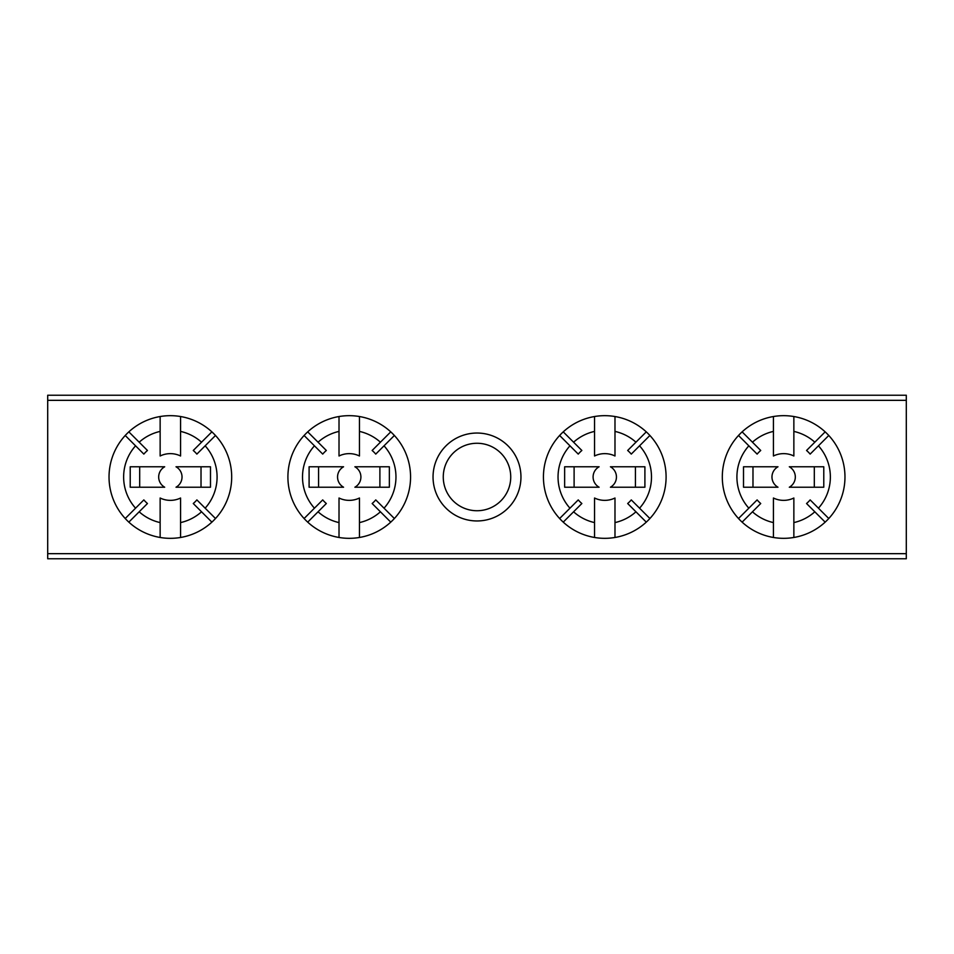 <?xml version="1.0" encoding="UTF-8"?>
<svg xmlns="http://www.w3.org/2000/svg" width="954" height="954" viewBox="0 0 954 954"><rect width="100%" height="100%" fill="white"/><g stroke="black" fill="none" stroke-linecap="round" stroke-linejoin="round"><path stroke-width="1.43" d="M433.044 477A43.956 43.956 0 0 1 477 433.044A43.956 43.956 0 0 1 520.956 477A43.956 43.956 0 0 1 477 520.956A43.956 43.956 0 0 1 433.044 477M510.736 477A33.736 33.736 0 0 0 477 443.264A33.736 33.736 0 0 0 443.264 477A33.736 33.736 0 0 0 477 510.736A33.736 33.736 0 0 0 510.736 477M47.7 553.666L906.3 553.666L906.3 558.77L47.7 558.77L47.7 395.23L906.3 395.23L906.3 400.334L47.7 400.334M906.3 553.666L906.3 400.334M343.154 487.22L309.096 487.22L309.096 466.78L343.154 466.78M343.571 487.22A11.687 11.687 0 0 1 343.571 466.78M359.455 522.589A46.722 46.722 0 0 0 380.419 511.797L390.758 522.136A61.33 61.33 0 0 1 359.455 537.472L359.455 498.012A23.361 23.361 0 0 1 339.016 498.012L339.016 522.589A46.722 46.722 0 0 1 318.052 511.797L326.328 503.521A35.048 35.048 0 0 1 322.714 499.908L304.099 518.523A61.33 61.33 0 0 0 339.016 537.472L339.016 522.589M390.758 522.136A61.33 61.33 0 0 0 390.758 431.864L380.419 442.203A46.722 46.722 0 0 0 359.455 431.411L359.455 455.988A23.361 23.361 0 0 0 339.016 455.988L339.016 431.411A46.722 46.722 0 0 0 318.052 442.203L326.328 450.479A35.048 35.048 0 0 0 322.714 454.092L314.438 445.816A46.722 46.722 0 0 0 314.438 508.184M359.455 537.472A61.33 61.33 0 0 1 339.016 537.472M339.016 431.411L339.016 416.528A61.33 61.33 0 0 0 304.099 518.523M304.099 435.477L314.438 445.816M307.713 522.136L318.052 511.797M394.372 518.523L384.033 508.184A46.722 46.722 0 0 0 384.033 445.816L394.372 435.477M359.455 431.411L359.455 416.528A61.33 61.33 0 0 0 339.016 416.528M390.758 431.864A61.33 61.33 0 0 0 359.455 416.528M318.052 442.203L307.713 431.864M384.033 445.816L375.757 454.092A35.048 35.048 0 0 0 372.143 450.479L380.419 442.203M380.419 511.797L372.143 503.521A35.048 35.048 0 0 0 375.757 499.908L384.033 508.184M354.888 466.78A11.687 11.687 0 0 1 354.888 487.22L389.363 487.22L389.363 466.78L355.305 466.78M318.564 466.78L318.564 487.22M379.895 487.22L379.895 466.78M598.695 487.22L564.637 487.22L564.637 466.78L598.695 466.78M599.112 487.22A11.687 11.687 0 0 1 599.112 466.78M614.984 522.589A46.722 46.722 0 0 0 635.948 511.797L646.287 522.136A61.33 61.33 0 0 1 614.984 537.472L614.984 498.012A23.361 23.361 0 0 1 594.545 498.012L594.545 522.589A46.722 46.722 0 0 1 573.581 511.797L581.857 503.521A35.048 35.048 0 0 1 578.243 499.908L559.628 518.523A61.33 61.33 0 0 0 594.545 537.472L594.545 522.589M646.287 522.136A61.33 61.33 0 0 0 646.287 431.864L635.948 442.203A46.722 46.722 0 0 0 614.984 431.411L614.984 455.988A23.361 23.361 0 0 0 594.545 455.988L594.545 431.411A46.722 46.722 0 0 0 573.581 442.203L581.857 450.479A35.048 35.048 0 0 0 578.243 454.092L569.967 445.816A46.722 46.722 0 0 0 569.967 508.184M614.984 537.472A61.33 61.33 0 0 1 594.545 537.472M594.545 431.411L594.545 416.528A61.33 61.33 0 0 0 559.628 518.523M559.628 435.477L569.967 445.816M563.242 522.136L573.581 511.797M649.901 518.523L639.562 508.184A46.722 46.722 0 0 0 639.562 445.816L649.901 435.477M614.984 431.411L614.984 416.528A61.33 61.33 0 0 0 594.545 416.528M646.287 431.864A61.33 61.33 0 0 0 614.984 416.528M573.581 442.203L563.242 431.864M639.562 445.816L631.286 454.092A35.048 35.048 0 0 0 627.672 450.479L635.948 442.203M635.948 511.797L627.672 503.521A35.048 35.048 0 0 0 631.286 499.908L639.562 508.184M610.429 466.78A11.687 11.687 0 0 1 610.429 487.22L644.904 487.22L644.904 466.78L610.846 466.78M574.105 466.78L574.105 487.22M635.436 487.22L635.436 466.78M164.279 487.22L130.221 487.22L130.221 466.78L164.279 466.78M164.696 487.22A11.687 11.687 0 0 1 164.696 466.78M180.58 522.589A46.722 46.722 0 0 0 201.544 511.797L211.883 522.136A61.33 61.33 0 0 1 180.58 537.472L180.58 498.012A23.361 23.361 0 0 1 160.141 498.012L160.141 522.589A46.722 46.722 0 0 1 139.177 511.797L147.453 503.521A35.048 35.048 0 0 1 143.839 499.908L125.224 518.523A61.33 61.33 0 0 0 160.141 537.472L160.141 522.589M211.883 522.136A61.33 61.33 0 0 0 211.883 431.864L201.544 442.203A46.722 46.722 0 0 0 180.58 431.411L180.58 455.988A23.361 23.361 0 0 0 160.141 455.988L160.141 431.411A46.722 46.722 0 0 0 139.177 442.203L147.453 450.479A35.048 35.048 0 0 0 143.839 454.092L135.563 445.816A46.722 46.722 0 0 0 135.563 508.184M180.58 537.472A61.33 61.33 0 0 1 160.141 537.472M160.141 431.411L160.141 416.528A61.33 61.33 0 0 0 125.224 518.523M125.224 435.477L135.563 445.816M128.838 522.136L139.177 511.797M215.497 518.523L205.158 508.184A46.722 46.722 0 0 0 205.158 445.816L215.497 435.477M180.58 431.411L180.58 416.528A61.33 61.33 0 0 0 160.141 416.528M211.883 431.864A61.33 61.33 0 0 0 180.58 416.528M139.177 442.203L128.838 431.864M205.158 445.816L196.882 454.092A35.048 35.048 0 0 0 193.268 450.479L201.544 442.203M201.544 511.797L193.268 503.521A35.048 35.048 0 0 0 196.882 499.908L205.158 508.184M176.013 466.78A11.687 11.687 0 0 1 176.013 487.22L210.488 487.22L210.488 466.78L176.43 466.78M139.689 466.78L139.689 487.22M201.02 487.22L201.02 466.78M777.57 487.22L743.512 487.22L743.512 466.78L777.57 466.78M777.987 487.22A11.687 11.687 0 0 1 777.987 466.78M793.859 522.589A46.722 46.722 0 0 0 814.823 511.797L825.162 522.136A61.33 61.33 0 0 1 793.859 537.472L793.859 498.012A23.361 23.361 0 0 1 773.42 498.012L773.42 522.589A46.722 46.722 0 0 1 752.456 511.797L760.732 503.521A35.048 35.048 0 0 1 757.118 499.908L738.503 518.523A61.33 61.33 0 0 0 773.42 537.472L773.42 522.589M825.162 522.136A61.33 61.33 0 0 0 825.162 431.864L814.823 442.203A46.722 46.722 0 0 0 793.859 431.411L793.859 455.988A23.361 23.361 0 0 0 773.42 455.988L773.42 431.411A46.722 46.722 0 0 0 752.456 442.203L760.732 450.479A35.048 35.048 0 0 0 757.118 454.092L748.842 445.816A46.722 46.722 0 0 0 748.842 508.184M793.859 537.472A61.33 61.33 0 0 1 773.42 537.472M773.42 431.411L773.42 416.528A61.33 61.33 0 0 0 738.503 518.523M738.503 435.477L748.842 445.816M742.117 522.136L752.456 511.797M828.776 518.523L818.437 508.184A46.722 46.722 0 0 0 818.437 445.816L828.776 435.477M793.859 431.411L793.859 416.528A61.33 61.33 0 0 0 773.42 416.528M825.162 431.864A61.33 61.33 0 0 0 793.859 416.528M752.456 442.203L742.117 431.864M818.437 445.816L810.161 454.092A35.048 35.048 0 0 0 806.547 450.479L814.823 442.203M814.823 511.797L806.547 503.521A35.048 35.048 0 0 0 810.161 499.908L818.437 508.184M789.304 466.78A11.687 11.687 0 0 1 789.304 487.22L823.779 487.22L823.779 466.78L789.721 466.78M752.98 466.78L752.98 487.22M814.311 487.22L814.311 466.78"/></g></svg>
